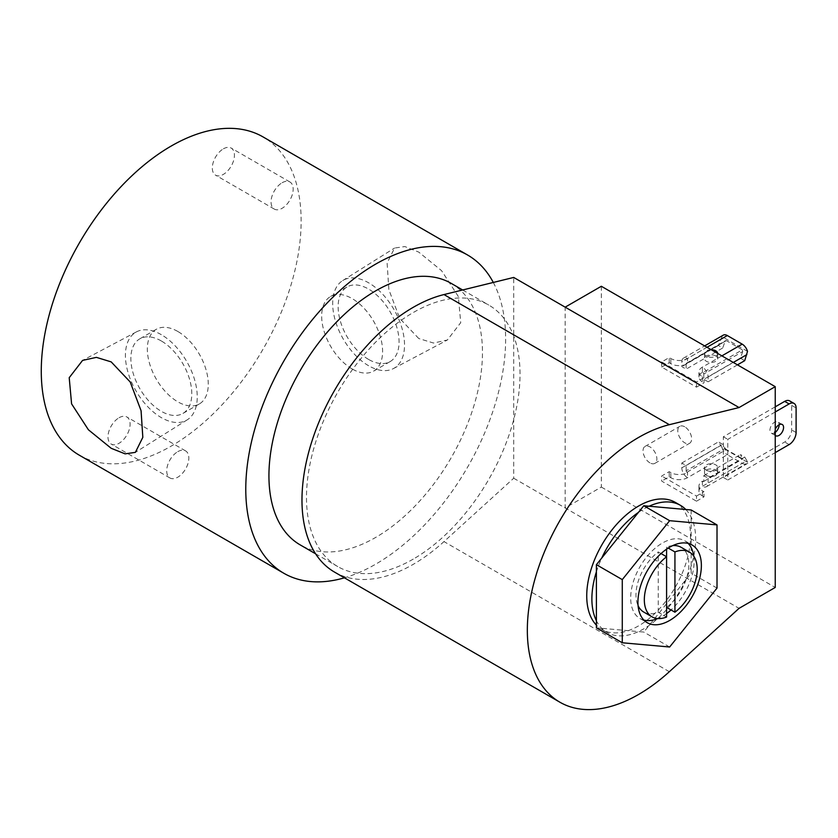 <?xml version="1.0" encoding="UTF-8"?>
<svg xmlns="http://www.w3.org/2000/svg" width="838" height="838" viewBox="0 0 838 838"><rect width="100%" height="100%" fill="white"/><g stroke="black" fill="none" stroke-linecap="round" stroke-linejoin="round"><path stroke-width="0.63" stroke-dasharray="4.19 3.14" d="M119.038 417.753A15.639 9.029 -60 0 1 126.863 416.978A15.639 9.029 -60 0 1 129.251 429.517A15.639 9.029 -60 0 1 119.038 443.292A15.639 9.029 -60 0 1 111.213 444.067A15.639 9.029 -60 0 1 108.825 431.539A15.639 9.029 -60 0 1 119.038 417.753M177.771 451.672A15.639 9.029 -60 0 1 185.596 450.896A15.639 9.029 -60 0 1 187.995 463.424A15.639 9.029 -60 0 1 177.771 477.21A15.639 9.029 -60 0 1 169.957 477.985A15.639 9.029 -60 0 1 167.558 465.446A15.639 9.029 -60 0 1 177.771 451.672M223.369 148.85A15.639 9.029 -60 0 1 231.194 148.075A15.639 9.029 -60 0 1 233.593 160.603A15.639 9.029 -60 0 1 223.369 174.388A15.639 9.029 -60 0 1 215.555 175.163A15.639 9.029 -60 0 1 213.156 162.635A15.639 9.029 -60 0 1 223.369 148.85M282.113 182.757A15.639 9.029 -60 0 1 289.927 181.982A15.639 9.029 -60 0 1 292.326 194.521A15.639 9.029 -60 0 1 282.113 208.295A15.639 9.029 -60 0 1 274.288 209.071A15.639 9.029 -60 0 1 271.889 196.542A15.639 9.029 -60 0 1 282.113 182.757M161.325 334.676A50.793 29.33 -120 0 0 136.479 331.858A50.793 29.33 -120 0 0 128.005 372.365A50.793 29.33 -120 0 0 161.325 417.617A50.793 29.33 -120 0 0 187.262 419.817A50.793 29.33 -120 0 0 194.364 378.944A50.793 29.33 -120 0 0 161.325 334.676M161.325 340.972A43.084 24.878 -120 0 0 139.789 338.835A43.084 24.878 -120 0 0 133.179 373.36A43.084 24.878 -120 0 0 161.325 411.322A43.084 24.878 -120 0 0 182.873 413.459A43.084 24.878 -120 0 0 189.472 378.933A43.084 24.878 -120 0 0 161.325 340.972M177.803 331.46A43.084 24.878 -120 0 0 156.256 329.324A43.084 24.878 -120 0 0 149.656 363.849A43.084 24.878 -120 0 0 177.803 401.811A43.084 24.878 -120 0 0 199.339 403.947A43.084 24.878 -120 0 0 205.949 369.422A43.084 24.878 -120 0 0 177.803 331.46M418.749 338.521L399.716 318.398L388.863 289.655L387.114 263.048L394.562 248.048L404.869 246.561L418.749 252.102L441.553 270.653L458.334 296.495L460.732 322.661L447.345 340.019L433.539 343.046L418.749 338.521M368.605 365.735A50.793 29.33 60 0 1 335.567 321.467A50.793 29.33 60 0 1 342.679 280.594A50.793 29.33 60 0 1 368.605 282.794A50.793 29.33 60 0 1 401.936 328.035A50.793 29.33 60 0 1 393.462 368.552A50.793 29.33 60 0 1 368.605 365.735M368.605 359.439A43.084 24.878 60 0 1 340.458 321.478A43.084 24.878 60 0 1 347.068 286.952A43.084 24.878 60 0 1 368.605 289.079A43.084 24.878 60 0 1 396.751 327.05A43.084 24.878 60 0 1 390.152 361.576A43.084 24.878 60 0 1 368.605 359.439M352.138 368.95A43.084 24.878 60 0 1 323.992 330.989A43.084 24.878 60 0 1 330.591 296.463A43.084 24.878 60 0 1 352.138 298.59A43.084 24.878 60 0 1 380.284 336.562A43.084 24.878 60 0 1 373.675 371.087A43.084 24.878 60 0 1 352.138 368.95M79.327 455.202A183.752 106.091 120 0 0 171.203 446.109A183.752 106.091 120 0 0 291.247 284.176A183.752 106.091 120 0 0 263.08 136.94M493.299 282.448A183.752 106.091 -60 0 1 375.696 564.173A183.752 106.091 -60 0 1 344.428 577.811M451.2 283.37A150.997 87.173 -60 0 1 474.339 404.366A150.997 87.173 -60 0 1 375.696 537.42A150.997 87.173 -60 0 1 300.203 544.899M413.26 559.103A150.997 87.173 -60 0 1 337.766 566.582A150.997 87.173 -60 0 1 314.617 445.596A150.997 87.173 -60 0 1 413.26 312.532A150.997 87.173 -60 0 1 488.764 305.053A150.997 87.173 -60 0 1 513.704 336.017A150.997 87.173 -60 0 1 513.704 419.649A150.997 87.173 -60 0 1 413.26 559.103M684.73 426.814A9.784 5.646 -120 0 0 679.828 426.333A9.784 5.646 -120 0 0 678.33 434.178A9.784 5.646 -120 0 0 684.73 442.799A9.784 5.646 -120 0 0 689.622 443.281A9.784 5.646 -120 0 0 691.12 435.446A9.784 5.646 -120 0 0 684.73 426.814M649.953 462.88A9.784 5.646 60 0 1 643.553 454.259A9.784 5.646 60 0 1 645.051 446.413A9.784 5.646 60 0 1 649.953 446.895A9.784 5.646 60 0 1 656.343 455.526A9.784 5.646 60 0 1 654.845 463.362A9.784 5.646 60 0 1 649.953 462.88M706.434 470.244A6.589 3.802 180 0 1 704.507 467.552A6.589 3.802 180 0 1 708.571 464.032A6.589 3.802 180 0 1 715.757 464.86A6.589 3.802 180 0 1 717.684 467.552A6.589 3.802 180 0 1 713.62 471.061A6.589 3.802 180 0 1 706.434 470.244M706.434 475.376A6.589 3.802 180 0 1 704.507 472.695A6.589 3.802 180 0 1 708.571 469.175A6.589 3.802 180 0 1 715.757 470.003A6.589 3.802 180 0 1 717.684 472.695A6.589 3.802 180 0 1 713.62 476.204A6.589 3.802 180 0 1 706.434 475.376M775.234 432.387A6.495 3.75 -60 0 1 774.542 432.848A6.495 3.75 -60 0 1 771.295 433.173A6.495 3.75 -60 0 1 770.3 427.967A6.495 3.75 -60 0 1 774.542 422.247A6.495 3.75 -60 0 1 777.779 421.923A6.495 3.75 -60 0 1 779.13 424.74M715.757 355.951A6.589 3.802 0 0 0 708.571 355.123A6.589 3.802 0 0 0 704.507 358.643A6.589 3.802 0 0 0 706.434 361.335A6.589 3.802 0 0 0 713.62 362.152A6.589 3.802 0 0 0 717.684 358.643A6.589 3.802 0 0 0 715.757 355.951M711.2 349.697A6.589 3.802 0 0 0 704.507 353.5A6.589 3.802 0 0 0 706.434 356.192A6.589 3.802 0 0 0 713.62 357.019A6.589 3.802 0 0 0 717.684 353.5A6.589 3.802 0 0 0 717.684 353.447M334.572 572.124A157.387 90.871 120 0 0 413.26 564.33A157.387 90.871 120 0 0 443.983 541.599L513.704 478.226L513.704 277.441M638.43 512.385A73.377 42.371 -60 0 1 643.773 508.991A73.377 42.371 -60 0 1 649.115 506.225M675.313 502.381A73.377 42.371 -60 0 1 686.563 561.188A73.377 42.371 -60 0 1 638.629 625.85A73.377 42.371 -60 0 1 601.935 629.485A73.377 42.371 -60 0 1 596.405 625.138M685.798 509.504A73.377 42.371 -60 0 1 691.14 517.098A73.377 42.371 -60 0 1 691.14 566.017A73.377 42.371 -60 0 1 685.798 579.781A73.377 42.371 -60 0 1 649.115 625.42A73.377 42.371 -60 0 1 643.773 628.825A73.377 42.371 -60 0 1 638.43 631.59A73.377 42.371 -60 0 1 607.079 632.46A73.377 42.371 -60 0 1 601.747 628.311A73.377 42.371 -60 0 1 596.405 620.717M596.405 571.788A73.377 42.371 -60 0 1 601.747 558.035M643.898 620.089A44.854 25.894 -60 0 1 639.981 618.517A44.854 25.894 -60 0 1 633.109 582.567A44.854 25.894 -60 0 1 662.408 543.045A44.854 25.894 -60 0 1 684.845 540.824A44.854 25.894 -60 0 1 688.166 543.422M693.791 556.212A44.854 25.894 -60 0 1 671.018 609.949M666.587 613.563A44.854 25.894 -60 0 1 662.408 616.297A44.854 25.894 -60 0 1 657.799 618.57M513.704 478.226L565.168 507.943L565.168 307.158M601.338 286.271L601.338 487.067L565.168 507.943L739.064 608.346M696.493 496.054L704.004 491.717L702.412 490.796A11.805 6.819 180 0 1 698.955 485.977A11.805 6.819 180 0 1 702.412 481.159L702.967 481.483A1.184 0.681 -120 0 0 703.794 481.002L703.794 475.701L708.11 478.184L744.731 457.045L740.415 454.563L742.332 458.753L726.326 449.524L686.961 472.244L687.516 472.569A11.805 6.819 180 0 1 670.829 472.569L669.227 471.647L661.716 475.984L661.716 481.117L696.493 501.197L696.493 496.054L661.716 475.984M696.493 501.197L704.004 496.861L704.004 491.717M686.961 472.244A1.184 0.681 -120 0 1 686.133 470.799L725.069 448.32L722.744 444.36L718.438 441.867L722 447.492L747.506 462.22A8.066 4.651 60 0 1 746.229 463.728A8.066 4.651 60 0 1 742.196 463.33L727.311 454.741L687.516 477.702A11.805 6.819 180 0 1 670.829 477.702L669.227 476.78L661.716 481.117M704.004 496.861L702.412 495.939A11.805 6.819 180 0 1 698.955 491.12A11.805 6.819 180 0 1 702.412 486.302L742.196 463.33M669.227 476.78L669.227 471.647M775.234 411.971L727.793 439.353L727.793 479.996L775.234 452.604M775.234 435.331A6.495 3.75 -60 0 1 775.234 429.245M775.234 406.828L723.341 436.787L723.341 477.43L784.693 442.003A9.836 5.677 120 0 0 791.648 429.957L791.648 405.383A9.836 5.677 120 0 0 789.616 400.878M721.885 355.867L702.412 367.107A11.805 6.819 0 0 0 698.955 371.925A11.805 6.819 0 0 0 702.412 376.754L704.004 377.676L696.493 382.013L661.716 361.932L669.227 357.596L670.829 358.517A11.805 6.819 0 0 0 687.516 358.517L707 347.267M661.716 361.932L661.716 367.075L696.493 387.146L696.493 382.013M696.493 387.146L704.004 382.809L704.004 377.676M661.716 367.075L669.227 362.728L670.829 363.661A11.805 6.819 0 0 0 687.516 363.661L686.961 363.336L726.326 340.605L742.332 349.844L702.967 372.575L702.412 372.25A11.805 6.819 0 0 0 698.955 377.069A11.805 6.819 0 0 0 702.412 381.887L704.004 382.809M669.227 362.728L669.227 357.596M725.069 448.32L726.326 449.524M703.794 481.002L702.967 481.483M744.731 457.045L746.836 460.649L708.11 483.013A8.066 4.651 60 0 1 706.444 486.7A8.066 4.651 60 0 1 702.412 486.302L702.412 481.159M747.506 462.22L746.836 460.649M686.133 470.799L686.133 465.499L681.818 463.005L681.818 467.834A8.066 4.651 60 0 0 687.516 477.702L687.516 472.569M722 447.492A8.066 4.651 -120 0 0 727.311 454.741M723.341 477.43L727.793 479.996M723.341 436.787L727.793 439.353M737.461 364.865L708.11 381.803L708.11 376.985A8.066 4.651 60 0 0 702.412 367.107L702.412 372.25M747.506 351.384L722 336.656A8.066 4.651 60 0 1 723.278 335.148M722 336.656L718.438 345.486L722.744 347.98L686.133 369.118L681.818 366.625L681.818 361.807A8.066 4.651 60 0 1 683.494 358.119A8.066 4.651 60 0 1 687.516 358.517L687.516 363.661M702.967 372.575A1.184 0.681 60 0 1 703.794 374.02L742.74 351.531L742.332 349.844M742.74 351.531L740.415 358.182L744.731 360.665M686.961 363.336A1.184 0.681 60 0 0 686.133 363.818L726.326 340.605L725.069 341.338L722.744 347.98M686.133 465.499L722.744 444.36M703.794 475.701L740.415 454.563M708.11 478.184L708.11 483.013M681.818 463.005L718.438 441.867M708.11 381.803L703.794 379.321L703.794 374.02M686.133 363.818L686.133 369.118M718.438 345.486L681.818 366.625M740.415 358.182L703.794 379.321M601.338 487.067L775.234 587.459M691.14 509.975L691.14 573.14L643.773 632.062L596.405 627.83M717.014 588.077L691.14 573.14M669.646 646.999L643.773 632.062M666.587 556.757L666.587 607.393A37.375 21.579 120 0 0 687.558 574.564A37.375 21.579 120 0 0 681.105 547.298M672.736 545.611A37.375 21.579 120 0 0 666.587 547.12L668.232 548.073M666.587 547.12L666.587 549.152M661.046 553.562L658.239 551.938A37.375 21.579 120 0 0 638.085 605.633M643.72 612.044A37.375 21.579 120 0 0 658.239 612.211L666.587 617.03M658.239 612.211L658.239 551.938M669.342 671.72L443.983 541.599M702.412 495.939L702.412 490.796M670.829 477.702L670.829 472.569M681.818 467.834L720.544 445.47M796.1 432.534L791.648 429.957M791.648 405.383L796.1 407.949M789.145 444.58L784.693 442.003M670.829 363.661L670.829 358.517M702.412 376.754L702.412 381.887M708.11 376.985L733.292 362.445M720.544 339.442L681.818 361.807M185.596 450.896L126.863 416.978M289.927 181.982L231.194 148.075M136.479 331.858L82.585 360.392M156.256 329.324L139.789 338.835M342.679 280.594L394.562 248.048M330.591 296.463L347.068 286.952M315.559 553.771L337.766 566.582M645.051 446.413L679.828 426.333M704.507 472.695L704.507 467.552M782.231 424.499L777.779 421.923M704.507 353.5L704.507 358.643M607.079 632.46L601.935 629.485M684.845 540.824L692.073 544.993M462.649 289.979L488.764 305.053M654.845 463.362L689.622 443.281M703.553 481.536L742.793 458.889M698.955 485.977L698.955 491.12M717.684 472.695L717.684 467.552M706.444 486.7L746.229 463.728M775.747 435.739L771.295 433.173M698.955 377.069L698.955 371.925M683.494 358.119L704.632 345.905M717.684 353.5L717.684 358.643M686.374 363.273L725.614 340.626M639.981 618.517L647.219 622.686M373.675 371.087L390.152 361.576M393.462 368.552L447.345 340.019M199.339 403.947L182.873 413.459M187.262 419.817L135.379 452.363M274.288 209.071L215.555 175.163M169.957 477.985L111.213 444.067"/><path stroke-width="1.26" d="M111.192 361.89L96.401 357.365L82.585 360.392L69.208 377.708L71.586 403.864L88.388 429.758L111.192 448.299L125.072 453.85L135.379 452.363L142.827 437.342L141.067 410.693L130.204 381.981L111.192 361.89M467.573 255.003L263.08 136.94A183.752 106.091 120 0 0 171.203 146.042A183.752 106.091 120 0 0 51.16 307.965A183.752 106.091 120 0 0 79.327 455.202L283.831 573.265A183.752 106.091 -60 0 1 255.663 426.029A183.752 106.091 -60 0 1 375.696 264.106A183.752 106.091 -60 0 1 467.573 255.003A183.752 106.091 -60 0 1 493.299 282.448M344.428 577.811A183.752 106.091 -60 0 1 283.831 573.265M315.559 553.771L300.203 544.899A150.997 87.173 -60 0 1 277.064 423.902A150.997 87.173 -60 0 1 375.696 290.849A150.997 87.173 -60 0 1 451.2 283.37L462.649 289.979M779.13 424.74A6.495 3.75 -60 0 1 775.234 432.387M775.234 429.245A6.495 3.75 -60 0 1 778.994 424.814A6.495 3.75 -60 0 1 782.231 424.499A6.495 3.75 -60 0 1 783.226 429.695A6.495 3.75 -60 0 1 778.994 435.425A6.495 3.75 -60 0 1 775.747 435.739A6.495 3.75 -60 0 1 775.234 435.331M717.684 353.447A6.589 3.802 0 0 0 715.757 350.808A6.589 3.802 0 0 0 711.2 349.697M443.983 294.567L513.704 277.441L565.168 307.158L601.338 286.271L775.234 386.664L775.234 587.459L739.064 608.346L669.342 671.72A157.387 90.871 -60 0 1 638.629 694.44A157.387 90.871 -60 0 1 559.931 702.234A157.387 90.871 -60 0 1 535.807 576.115A157.387 90.871 -60 0 1 638.629 437.426A157.387 90.871 -60 0 1 669.342 424.688L443.983 294.567A157.387 90.871 120 0 0 413.26 307.316A157.387 90.871 120 0 0 310.448 446.005A157.387 90.871 120 0 0 334.572 572.124L559.931 702.234M596.405 625.138A73.377 42.371 -60 0 1 592.487 565.158A73.377 42.371 -60 0 1 638.629 506.016A73.377 42.371 -60 0 1 675.313 502.381L680.466 505.356A73.377 42.371 -60 0 1 685.798 509.504L691.14 509.975L717.014 524.913L669.646 520.691L622.278 579.613L622.278 642.767L669.646 646.999L717.014 588.077L717.014 524.913M596.405 620.717A73.377 42.371 -60 0 1 596.405 571.788L596.405 627.83L622.278 642.767M596.405 571.788L596.405 564.676L601.747 558.035A73.377 42.371 -60 0 1 638.43 512.385L643.773 505.743L649.115 506.225A73.377 42.371 -60 0 1 680.466 505.356M669.646 620.466A44.854 25.894 120 0 0 698.955 580.944A44.854 25.894 120 0 0 692.073 544.993A44.854 25.894 120 0 0 669.646 547.224A44.854 25.894 120 0 0 640.347 586.747A44.854 25.894 120 0 0 647.219 622.686A44.854 25.894 120 0 0 669.646 620.466M688.166 543.422A44.854 25.894 -60 0 1 693.791 556.212M671.018 609.949A44.854 25.894 -60 0 1 666.587 613.563M775.234 452.604L789.145 444.58A9.836 5.677 120 0 0 796.1 432.534L796.1 407.949A9.836 5.677 120 0 0 794.068 403.445A9.836 5.677 120 0 0 789.145 403.937L775.234 411.971M794.068 403.445L789.616 400.878A9.836 5.677 120 0 0 784.693 401.371L775.234 406.828M704.632 345.905L723.278 335.148A8.066 4.651 60 0 1 727.311 335.546L742.196 344.146L721.885 355.867M737.461 364.865L744.731 360.665L747.506 351.384A8.066 4.651 -120 0 0 742.196 344.146M565.168 307.158L739.064 407.551L669.342 424.688M775.234 386.664L739.064 407.551M601.747 558.035L638.43 512.385M649.115 506.225L685.798 509.504M596.405 564.676L622.278 579.613M669.646 520.691L643.773 505.743M657.799 618.57A44.854 25.894 -60 0 1 643.898 620.089M668.232 548.073L674.936 551.938L674.936 612.211L666.587 607.393M674.936 551.938A37.375 21.579 -60 0 1 689.454 552.116A37.375 21.579 -60 0 1 695.907 579.383A37.375 21.579 -60 0 1 674.936 612.211M666.587 549.152L666.587 556.757A37.375 21.579 -60 0 0 645.616 589.596A37.375 21.579 -60 0 0 652.069 616.862A37.375 21.579 -60 0 0 666.587 617.03L666.587 556.757L661.046 553.562M689.454 552.116L681.105 547.298A37.375 21.579 120 0 0 672.736 545.611M638.085 605.633A37.375 21.579 120 0 0 643.72 612.044L652.069 616.862M707 347.267L727.311 335.546M789.145 403.937L784.693 401.371M733.292 362.445L746.836 354.631"/></g></svg>
